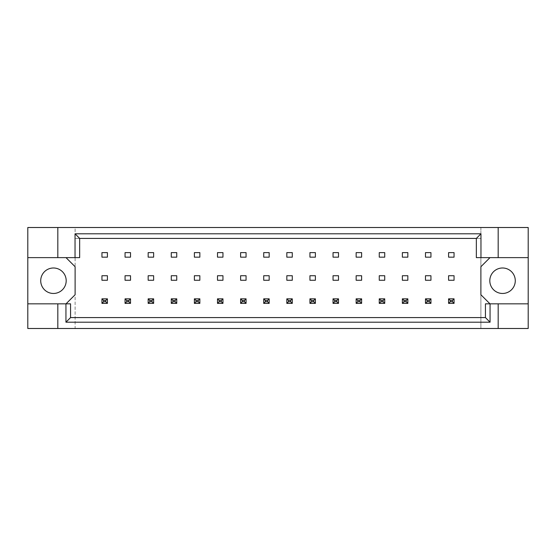 <?xml version="1.0" encoding="UTF-8"?>
<svg xmlns="http://www.w3.org/2000/svg" width="556" height="556" viewBox="0 0 556 556"><rect width="100%" height="100%" fill="white"/><g stroke="black" fill="none" stroke-linecap="round" stroke-linejoin="round"><path stroke-width="0.42" stroke-dasharray="2.78 2.08" d="M66.192 280.731A12.739 12.739 0 0 1 53.459 293.464A12.739 12.739 0 0 1 40.72 280.731A12.739 12.739 0 0 1 53.459 267.992A12.739 12.739 0 0 1 66.192 280.731M515.28 280.731A12.739 12.739 0 0 1 502.541 293.464A12.739 12.739 0 0 1 489.808 280.731A12.739 12.739 0 0 1 502.541 267.992A12.739 12.739 0 0 1 515.28 280.731M57.824 257.623L57.824 227.508M130.521 298.836L125.058 298.836L125.058 303.381L130.521 303.381L130.521 298.836L130.521 303.381L125.058 303.381L125.058 298.836L130.521 298.836L125.058 298.836L125.058 303.381L130.521 303.381L130.521 298.836L128.881 300.469L128.881 301.748L126.698 301.748L126.698 300.469L128.881 300.469M107.412 298.836L101.95 298.836L101.95 303.381L107.412 303.381L107.412 298.836L107.412 303.381L101.95 303.381L101.95 298.836L107.412 298.836L101.95 298.836L101.95 303.381L107.412 303.381L107.412 298.836L105.772 300.469L105.772 301.748L103.59 301.748L103.59 300.469L105.772 300.469M66.011 257.623L79.661 257.623L79.661 238.42L476.339 238.42L476.339 257.623L489.989 257.623L480.891 266.72L480.891 294.743L489.989 303.84L485.437 303.84L485.437 317.58L70.563 317.58L70.563 303.84L66.011 303.84L75.109 294.743L75.109 266.72L66.011 257.623L27.8 257.623M153.63 303.381L153.63 298.836L148.167 298.836L148.167 303.381L153.63 303.381L148.167 303.381L148.167 298.836L153.63 298.836L153.63 303.381L153.63 298.836L148.167 298.836L148.167 303.381L153.63 303.381L151.99 301.748L149.807 301.748L149.807 300.469L151.99 300.469L151.99 301.748M176.738 303.381L176.738 298.836L171.276 298.836L171.276 303.381L176.738 303.381L171.276 303.381L171.276 298.836L176.738 298.836L176.738 303.381L176.738 298.836L171.276 298.836L171.276 303.381L176.738 303.381L175.098 301.748L172.916 301.748L172.916 300.469L175.098 300.469L175.098 301.748M199.847 303.381L199.847 298.836L194.385 298.836L194.385 303.381L199.847 303.381L194.385 303.381L194.385 298.836L199.847 298.836L199.847 303.381L199.847 298.836L194.385 298.836L194.385 303.381L199.847 303.381L198.207 301.748L196.025 301.748L196.025 300.469L198.207 300.469L198.207 301.748M222.956 303.381L222.956 298.836L217.5 298.836L217.5 303.381L222.956 303.381L217.5 303.381L217.5 298.836L222.956 298.836L222.956 303.381L222.956 298.836L217.5 298.836L217.5 303.381L222.956 303.381L221.316 301.748L219.133 301.748L219.133 300.469L221.316 300.469L221.316 301.748M246.065 303.381L246.065 298.836L240.609 298.836L240.609 303.381L246.065 303.381L240.609 303.381L240.609 298.836L246.065 298.836L246.065 303.381L246.065 298.836L240.609 298.836L240.609 303.381L246.065 303.381L244.425 301.748L242.242 301.748L242.242 300.469L244.425 300.469L244.425 301.748M269.173 303.381L269.173 298.836L263.718 298.836L263.718 303.381L269.173 303.381L263.718 303.381L263.718 298.836L269.173 298.836L269.173 303.381L269.173 298.836L263.718 298.836L263.718 303.381L269.173 303.381L267.54 301.748L265.351 301.748L265.351 300.469L267.54 300.469L267.54 301.748M292.282 303.381L292.282 298.836L286.826 298.836L286.826 303.381L292.282 303.381L286.826 303.381L286.826 298.836L292.282 298.836L292.282 303.381L292.282 298.836L286.826 298.836L286.826 303.381L292.282 303.381L290.649 301.748L288.46 301.748L288.46 300.469L290.649 300.469L290.649 301.748M315.391 303.381L315.391 298.836L309.935 298.836L309.935 303.381L315.391 303.381L309.935 303.381L309.935 298.836L315.391 298.836L315.391 303.381L315.391 298.836L309.935 298.836L309.935 303.381L315.391 303.381L313.758 301.748L311.575 301.748L311.575 300.469L313.758 300.469L313.758 301.748M338.5 303.381L338.5 298.836L333.044 298.836L333.044 303.381L338.5 303.381L333.044 303.381L333.044 298.836L338.5 298.836L338.5 303.381L338.5 298.836L333.044 298.836L333.044 303.381L338.5 303.381L336.866 301.748L334.684 301.748L334.684 300.469L336.866 300.469L336.866 301.748M361.615 303.381L361.615 298.836L356.153 298.836L356.153 303.381L361.615 303.381L356.153 303.381L356.153 298.836L361.615 298.836L361.615 303.381L361.615 298.836L356.153 298.836L356.153 303.381L361.615 303.381L359.975 301.748L357.793 301.748L357.793 300.469L359.975 300.469L359.975 301.748M384.724 303.381L384.724 298.836L379.262 298.836L379.262 303.381L384.724 303.381L379.262 303.381L379.262 298.836L384.724 298.836L384.724 303.381L384.724 298.836L379.262 298.836L379.262 303.381L384.724 303.381L383.084 301.748L380.902 301.748L380.902 300.469L383.084 300.469L383.084 301.748M407.833 303.381L407.833 298.836L402.37 298.836L402.37 303.381L407.833 303.381L402.37 303.381L402.37 298.836L407.833 298.836L407.833 303.381L407.833 298.836L402.37 298.836L402.37 303.381L407.833 303.381L406.193 301.748L404.01 301.748L404.01 300.469L406.193 300.469L406.193 301.748M430.942 303.381L430.942 298.836L425.479 298.836L425.479 303.381L430.942 303.381L425.479 303.381L425.479 298.836L430.942 298.836L430.942 303.381L430.942 298.836L425.479 298.836L425.479 303.381L430.942 303.381L429.301 301.748L427.119 301.748L427.119 300.469L429.301 300.469L429.301 301.748M454.05 303.381L454.05 298.836L448.588 298.836L448.588 303.381L454.05 303.381L448.588 303.381L448.588 298.836L454.05 298.836L454.05 303.381L454.05 298.836L448.588 298.836L448.588 303.381L454.05 303.381L452.41 301.748L450.228 301.748L450.228 300.469L452.41 300.469L452.41 301.748M498.176 303.84L498.176 328.492M57.824 328.492L57.824 303.84M498.176 227.508L498.176 257.623M528.2 328.492L75.109 328.492L75.109 227.508L27.8 227.508L27.8 328.492L75.109 328.492L75.109 227.508L480.891 227.508L480.891 328.492L480.891 238.42L75.109 238.42L480.891 238.42L480.891 227.508L528.2 227.508L528.2 328.492M130.521 275.727L130.521 280.273L125.058 280.273L125.058 275.727L130.521 275.727M130.521 252.619L130.521 257.164L125.058 257.164L125.058 252.619L130.521 252.619M107.412 275.727L107.412 280.273L101.95 280.273L101.95 275.727L107.412 275.727M107.412 252.619L107.412 257.164L101.95 257.164L101.95 252.619L107.412 252.619M75.109 317.58L480.891 317.58L75.109 317.58M153.63 252.619L153.63 257.164L148.167 257.164L148.167 252.619L153.63 252.619M176.738 252.619L176.738 257.164L171.276 257.164L171.276 252.619L176.738 252.619M199.847 252.619L199.847 257.164L194.385 257.164L194.385 252.619L199.847 252.619M222.956 252.619L222.956 257.164L217.5 257.164L217.5 252.619L222.956 252.619M246.065 252.619L246.065 257.164L240.609 257.164L240.609 252.619L246.065 252.619M269.173 252.619L269.173 257.164L263.718 257.164L263.718 252.619L269.173 252.619M292.282 252.619L292.282 257.164L286.826 257.164L286.826 252.619L292.282 252.619M315.391 252.619L315.391 257.164L309.935 257.164L309.935 252.619L315.391 252.619M338.5 252.619L338.5 257.164L333.044 257.164L333.044 252.619L338.5 252.619M361.615 252.619L361.615 257.164L356.153 257.164L356.153 252.619L361.615 252.619M384.724 252.619L384.724 257.164L379.262 257.164L379.262 252.619L384.724 252.619M407.833 252.619L407.833 257.164L402.37 257.164L402.37 252.619L407.833 252.619M430.942 252.619L430.942 257.164L425.479 257.164L425.479 252.619L430.942 252.619M454.05 252.619L454.05 257.164L448.588 257.164L448.588 252.619L454.05 252.619M153.63 275.727L153.63 280.273L148.167 280.273L148.167 275.727L153.63 275.727M176.738 275.727L176.738 280.273L171.276 280.273L171.276 275.727L176.738 275.727M199.847 275.727L199.847 280.273L194.385 280.273L194.385 275.727L199.847 275.727M222.956 275.727L222.956 280.273L217.5 280.273L217.5 275.727L222.956 275.727M246.065 275.727L246.065 280.273L240.609 280.273L240.609 275.727L246.065 275.727M269.173 275.727L269.173 280.273L263.718 280.273L263.718 275.727L269.173 275.727M292.282 275.727L292.282 280.273L286.826 280.273L286.826 275.727L292.282 275.727M315.391 275.727L315.391 280.273L309.935 280.273L309.935 275.727L315.391 275.727M338.5 275.727L338.5 280.273L333.044 280.273L333.044 275.727L338.5 275.727M361.615 275.727L361.615 280.273L356.153 280.273L356.153 275.727L361.615 275.727M384.724 275.727L384.724 280.273L379.262 280.273L379.262 275.727L384.724 275.727M407.833 275.727L407.833 280.273L402.37 280.273L402.37 275.727L407.833 275.727M430.942 275.727L430.942 280.273L425.479 280.273L425.479 275.727L430.942 275.727M454.05 275.727L454.05 280.273L448.588 280.273L448.588 275.727L454.05 275.727M27.8 303.84L66.011 303.84M528.2 257.623L489.989 257.623M489.989 303.84L528.2 303.84M101.95 303.381L103.59 301.748M103.59 300.469L101.95 298.836M107.412 303.381L105.772 301.748M125.058 303.381L126.698 301.748M126.698 300.469L125.058 298.836M130.521 303.381L128.881 301.748M148.167 303.381L149.807 301.748M149.807 300.469L148.167 298.836M151.99 300.469L153.63 298.836M194.385 303.381L196.025 301.748M196.025 300.469L194.385 298.836M198.207 300.469L199.847 298.836M240.609 303.381L242.242 301.748M242.242 300.469L240.609 298.836M244.425 300.469L246.065 298.836M286.826 303.381L288.46 301.748M288.46 300.469L286.826 298.836M290.649 300.469L292.282 298.836M171.276 303.381L172.916 301.748M172.916 300.469L171.276 298.836M175.098 300.469L176.738 298.836M217.5 303.381L219.133 301.748M219.133 300.469L217.5 298.836M221.316 300.469L222.956 298.836M263.718 303.381L265.351 301.748M265.351 300.469L263.718 298.836M267.54 300.469L269.173 298.836M309.935 303.381L311.575 301.748M311.575 300.469L309.935 298.836M313.758 300.469L315.391 298.836M333.044 303.381L334.684 301.748M334.684 300.469L333.044 298.836M336.866 300.469L338.5 298.836M379.262 303.381L380.902 301.748M380.902 300.469L379.262 298.836M383.084 300.469L384.724 298.836M425.479 303.381L427.119 301.748M427.119 300.469L425.479 298.836M429.301 300.469L430.942 298.836M356.153 303.381L357.793 301.748M357.793 300.469L356.153 298.836M359.975 300.469L361.615 298.836M402.37 303.381L404.01 301.748M404.01 300.469L402.37 298.836M406.193 300.469L407.833 298.836M448.588 303.381L450.228 301.748M450.228 300.469L448.588 298.836M452.41 300.469L454.05 298.836"/><path stroke-width="0.83" d="M66.192 280.731A12.739 12.739 0 0 1 53.459 293.464A12.739 12.739 0 0 1 40.72 280.731A12.739 12.739 0 0 1 53.459 267.992A12.739 12.739 0 0 1 66.192 280.731M515.28 280.731A12.739 12.739 0 0 1 502.541 293.464A12.739 12.739 0 0 1 489.808 280.731A12.739 12.739 0 0 1 502.541 267.992A12.739 12.739 0 0 1 515.28 280.731M27.8 257.623L57.824 257.623L57.824 227.508L27.8 227.508L27.8 303.84L70.563 303.84L70.563 317.58L485.437 317.58L485.437 303.84L490.058 303.84L490.058 322.202L65.942 322.202L65.942 303.84M130.521 275.727L125.058 275.727L125.058 280.273L130.521 280.273L130.521 275.727M130.521 252.619L125.058 252.619L125.058 257.164L130.521 257.164L130.521 252.619M107.412 275.727L101.95 275.727L101.95 280.273L107.412 280.273L107.412 275.727M107.412 252.619L101.95 252.619L101.95 257.164L107.412 257.164L107.412 252.619M66.011 303.84L75.109 294.743L75.109 266.72L66.011 257.623M489.989 257.623L480.891 266.72L480.891 294.743L489.989 303.84M153.63 257.164L153.63 252.619L148.167 252.619L148.167 257.164L153.63 257.164M176.738 257.164L176.738 252.619L171.276 252.619L171.276 257.164L176.738 257.164M199.847 257.164L199.847 252.619L194.385 252.619L194.385 257.164L199.847 257.164M222.956 257.164L222.956 252.619L217.5 252.619L217.5 257.164L222.956 257.164M246.065 257.164L246.065 252.619L240.609 252.619L240.609 257.164L246.065 257.164M269.173 257.164L269.173 252.619L263.718 252.619L263.718 257.164L269.173 257.164M292.282 257.164L292.282 252.619L286.826 252.619L286.826 257.164L292.282 257.164M315.391 257.164L315.391 252.619L309.935 252.619L309.935 257.164L315.391 257.164M338.5 257.164L338.5 252.619L333.044 252.619L333.044 257.164L338.5 257.164M361.615 257.164L361.615 252.619L356.153 252.619L356.153 257.164L361.615 257.164M384.724 257.164L384.724 252.619L379.262 252.619L379.262 257.164L384.724 257.164M407.833 257.164L407.833 252.619L402.37 252.619L402.37 257.164L407.833 257.164M430.942 257.164L430.942 252.619L425.479 252.619L425.479 257.164L430.942 257.164M454.05 257.164L454.05 252.619L448.588 252.619L448.588 257.164L454.05 257.164M153.63 280.273L153.63 275.727L148.167 275.727L148.167 280.273L153.63 280.273M176.738 280.273L176.738 275.727L171.276 275.727L171.276 280.273L176.738 280.273M199.847 280.273L199.847 275.727L194.385 275.727L194.385 280.273L199.847 280.273M222.956 280.273L222.956 275.727L217.5 275.727L217.5 280.273L222.956 280.273M246.065 280.273L246.065 275.727L240.609 275.727L240.609 280.273L246.065 280.273M269.173 280.273L269.173 275.727L263.718 275.727L263.718 280.273L269.173 280.273M292.282 280.273L292.282 275.727L286.826 275.727L286.826 280.273L292.282 280.273M315.391 280.273L315.391 275.727L309.935 275.727L309.935 280.273L315.391 280.273M338.5 280.273L338.5 275.727L333.044 275.727L333.044 280.273L338.5 280.273M361.615 280.273L361.615 275.727L356.153 275.727L356.153 280.273L361.615 280.273M384.724 280.273L384.724 275.727L379.262 275.727L379.262 280.273L384.724 280.273M407.833 280.273L407.833 275.727L402.37 275.727L402.37 280.273L407.833 280.273M430.942 280.273L430.942 275.727L425.479 275.727L425.479 280.273L430.942 280.273M454.05 280.273L454.05 275.727L448.588 275.727L448.588 280.273L454.05 280.273M27.8 303.84L27.8 328.492L528.2 328.492L528.2 227.508L498.176 227.508L498.176 257.623L476.339 257.623L476.339 238.42L79.661 238.42L79.661 257.623L75.039 257.623L75.039 233.798L480.961 233.798L480.961 257.623M498.176 328.492L498.176 303.84L528.2 303.84M57.824 227.508L498.176 227.508M57.824 257.623L75.039 257.623M57.824 328.492L57.824 303.84M498.176 303.84L490.058 303.84M528.2 257.623L498.176 257.623M490.058 322.202L485.437 317.58M65.942 322.202L70.563 317.58M75.039 233.798L79.661 238.42M480.961 233.798L476.339 238.42M103.59 300.469L103.59 301.748L105.772 301.748L105.772 300.469L103.59 300.469L101.95 298.836L107.412 298.836L107.412 303.381L101.95 303.381L101.95 298.836M107.412 298.836L105.772 300.469M103.59 301.748L101.95 303.381M107.412 303.381L105.772 301.748M126.698 300.469L126.698 301.748L128.881 301.748L128.881 300.469L126.698 300.469L125.058 298.836L130.521 298.836L130.521 303.381L125.058 303.381L125.058 298.836M130.521 298.836L128.881 300.469M126.698 301.748L125.058 303.381M130.521 303.381L128.881 301.748M149.807 300.469L149.807 301.748L151.99 301.748L151.99 300.469L149.807 300.469L148.167 298.836L153.63 298.836L153.63 303.381L148.167 303.381L148.167 298.836M153.63 298.836L151.99 300.469M149.807 301.748L148.167 303.381M153.63 303.381L151.99 301.748M196.025 300.469L196.025 301.748L198.207 301.748L198.207 300.469L196.025 300.469L194.385 298.836L199.847 298.836L199.847 303.381L194.385 303.381L194.385 298.836M199.847 298.836L198.207 300.469M196.025 301.748L194.385 303.381M199.847 303.381L198.207 301.748M242.242 300.469L242.242 301.748L244.425 301.748L244.425 300.469L242.242 300.469L240.609 298.836L246.065 298.836L246.065 303.381L240.609 303.381L240.609 298.836M246.065 298.836L244.425 300.469M242.242 301.748L240.609 303.381M246.065 303.381L244.425 301.748M288.46 300.469L288.46 301.748L290.649 301.748L290.649 300.469L288.46 300.469L286.826 298.836L292.282 298.836L292.282 303.381L286.826 303.381L286.826 298.836M292.282 298.836L290.649 300.469M288.46 301.748L286.826 303.381M292.282 303.381L290.649 301.748M172.916 300.469L172.916 301.748L175.098 301.748L175.098 300.469L172.916 300.469L171.276 298.836L176.738 298.836L176.738 303.381L171.276 303.381L171.276 298.836M176.738 298.836L175.098 300.469M172.916 301.748L171.276 303.381M176.738 303.381L175.098 301.748M219.133 300.469L219.133 301.748L221.316 301.748L221.316 300.469L219.133 300.469L217.5 298.836L222.956 298.836L222.956 303.381L217.5 303.381L217.5 298.836M222.956 298.836L221.316 300.469M219.133 301.748L217.5 303.381M222.956 303.381L221.316 301.748M265.351 300.469L265.351 301.748L267.54 301.748L267.54 300.469L265.351 300.469L263.718 298.836L269.173 298.836L269.173 303.381L263.718 303.381L263.718 298.836M269.173 298.836L267.54 300.469M265.351 301.748L263.718 303.381M269.173 303.381L267.54 301.748M311.575 300.469L311.575 301.748L313.758 301.748L313.758 300.469L311.575 300.469L309.935 298.836L315.391 298.836L315.391 303.381L309.935 303.381L309.935 298.836M315.391 298.836L313.758 300.469M311.575 301.748L309.935 303.381M315.391 303.381L313.758 301.748M334.684 300.469L334.684 301.748L336.866 301.748L336.866 300.469L334.684 300.469L333.044 298.836L338.5 298.836L338.5 303.381L333.044 303.381L333.044 298.836M338.5 298.836L336.866 300.469M334.684 301.748L333.044 303.381M338.5 303.381L336.866 301.748M380.902 300.469L380.902 301.748L383.084 301.748L383.084 300.469L380.902 300.469L379.262 298.836L384.724 298.836L384.724 303.381L379.262 303.381L379.262 298.836M384.724 298.836L383.084 300.469M380.902 301.748L379.262 303.381M384.724 303.381L383.084 301.748M427.119 300.469L427.119 301.748L429.301 301.748L429.301 300.469L427.119 300.469L425.479 298.836L430.942 298.836L430.942 303.381L425.479 303.381L425.479 298.836M430.942 298.836L429.301 300.469M427.119 301.748L425.479 303.381M430.942 303.381L429.301 301.748M357.793 300.469L357.793 301.748L359.975 301.748L359.975 300.469L357.793 300.469L356.153 298.836L361.615 298.836L361.615 303.381L356.153 303.381L356.153 298.836M361.615 298.836L359.975 300.469M357.793 301.748L356.153 303.381M361.615 303.381L359.975 301.748M404.01 300.469L404.01 301.748L406.193 301.748L406.193 300.469L404.01 300.469L402.37 298.836L407.833 298.836L407.833 303.381L402.37 303.381L402.37 298.836M407.833 298.836L406.193 300.469M404.01 301.748L402.37 303.381M407.833 303.381L406.193 301.748M450.228 300.469L450.228 301.748L452.41 301.748L452.41 300.469L450.228 300.469L448.588 298.836L454.05 298.836L454.05 303.381L448.588 303.381L448.588 298.836M454.05 298.836L452.41 300.469M450.228 301.748L448.588 303.381M454.05 303.381L452.41 301.748"/></g></svg>
